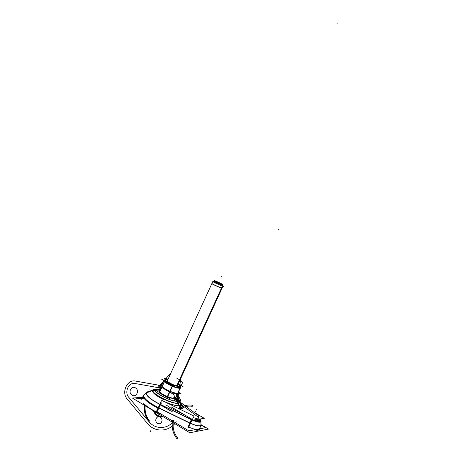 <?xml version="1.0" encoding="UTF-8"?>
<svg xmlns="http://www.w3.org/2000/svg" width="462" height="462" viewBox="0 0 462 462"><rect width="100%" height="100%" fill="white"/><g stroke="black" fill="none" stroke-linecap="round" stroke-linejoin="round"><path stroke-width="0.69" d="M180.359 384.886L178.349 383.731L180.359 384.886M159.315 390.043L160.759 386.902L159.315 390.043M161.417 385.47L163.531 380.855L161.417 385.47M164.362 379.036L164.743 378.211L168.087 379.14L164.743 378.211L164.362 379.036M162.127 384.297L161.81 386.192L162.127 384.297L163.64 380.988L162.127 384.297L161.948 386.677L162.127 384.297L163.64 380.988M163.098 380.035C163.363 381.069 165.067 382.484 168.191 384.269L169.225 383.344L168.191 384.269C165.067 382.484 163.363 381.069 163.098 380.035C163.363 381.069 165.067 382.484 168.191 384.269L169.225 383.344M166.072 381.248L164.934 379.764C164.94 379.094 165.945 378.984 167.949 379.435C165.945 378.984 164.94 379.094 164.934 379.764C164.94 379.094 165.945 378.984 167.949 379.435M164.31 381.514L163.86 380.48M164.039 380.578L168.07 383.674L164.374 381.641M168.174 378.944L161.498 379.111L175.658 387.306L183.327 386.913L180.249 385.141M178.159 384.153L180.186 386.33L179.395 386.931L180.186 386.33L178.159 384.153L180.186 386.33L179.395 386.931L180.186 386.33L178.159 384.153M165.535 380.936L164.928 380.209L165.535 380.936M164.917 379.4L167.931 379.469L164.917 379.4M176.992 385.637C174.007 385.909 164.507 380.411 168.006 380.457C164.507 380.411 174.007 385.909 176.992 385.637C174.007 385.909 164.507 380.411 168.006 380.457C164.507 380.411 174.007 385.909 176.992 385.637L221.581 288.19M213.08 281.762L213.588 281.681M176.831 385.637L222.389 286.065L222.99 286.174L222.361 285.695M222.072 288.178L221.512 288.167M222.043 288.132L221.645 288.051C219.797 287.56 212.197 284.003 211.954 283.512M221.783 288.242C220.155 287.884 212.075 284.124 211.821 283.604L211.896 283.524M222.863 286.457L223.498 286.648L222.909 286.359M177.137 385.626L221.702 288.224M221.772 288.08L222.655 286.14C220.94 285.741 212.376 281.716 212.815 281.514L213.45 281.635L213.323 281.918M180.885 387.035L180.931 388.155C178.28 388.733 173.7 387.243 167.192 383.691L168.382 382.859M178.176 384.113C179.828 385.337 180.405 386.174 179.897 386.613C180.405 386.174 179.828 385.337 178.176 384.113C179.828 385.337 180.405 386.174 179.897 386.613L178.927 386.804M173.14 385.221L172.442 384.933M180.931 388.155C178.28 388.733 173.7 387.243 167.192 383.691C173.7 387.243 178.28 388.733 180.931 388.155L180.498 387.514M174.931 386.885L172.291 386.226L168.07 383.674L174.607 386.694M180.041 388.334L176.698 387.358C178.713 387.889 180.007 387.976 180.567 387.618L180.168 388.224M174.261 400.837L180.463 387.272L180.203 384.754L180.463 387.272L174.261 400.837M179.926 388.392L177.662 393.335L179.926 388.392L177.662 393.335L179.926 388.392L177.662 393.335L173.51 393.018L177.662 393.335M165.332 389.524L164.911 388.669C170.588 392.209 179.262 394.623 178.91 392.613C179.262 394.623 170.588 392.209 164.911 388.669L165.332 389.524L164.911 388.669C170.588 392.209 179.262 394.623 178.91 392.613L178.546 391.782M178.886 392.434L180.399 393.318L172.661 393.861L158.524 385.597L161.735 385.458M166.17 390.015L165.91 389.252C161.983 386.948 160.36 385.343 161.042 384.43L162.018 384.159M165.91 389.252C161.983 386.948 160.36 385.343 161.042 384.43C160.36 385.343 161.983 386.948 165.91 389.252M164.876 378.245L164.934 380.636L158.795 394.034L164.934 380.636L164.876 378.245M164.408 381.739L162.145 386.677M158.628 393.919L164.778 380.503L172.938 385.216L166.886 398.446L172.938 385.216L164.778 380.503L158.628 393.919M169.802 391.256L165.714 389.697L169.802 391.256L165.714 389.697L162.139 386.734L165.714 389.697L162.139 386.734L165.714 389.697L169.698 391.233M172.262 386.261L169.987 391.233M172.193 386.03L169.906 383.974L172.193 386.03M166.574 398.313L172.626 385.083L180.613 387.266L174.393 400.86L180.613 387.266L172.626 385.083L166.574 398.313M170.108 391.401L173.51 393.018L170.108 391.401M179.989 388.242L178.234 387.173L179.989 388.242M221.737 285.834L222.343 284.511L222.857 284.609C223.071 284.396 216.228 281.167 214.495 280.677L214.079 280.607L214.518 280.936M214.31 280.804L214.391 280.63C215.933 281.017 223.204 284.436 222.857 284.609L222.459 284.563L222.176 285.181L222.459 284.563C220.755 284.09 213.715 280.763 214.079 280.607C213.71 280.757 221.09 284.228 222.569 284.58L221.962 285.914M222.222 286.007L222.857 284.609L222.574 285.239L222.176 285.181C220.472 284.707 213.432 281.381 213.796 281.219M142.527 397.291L132.392 398.042L189.795 432.761L208.495 429.082L201.155 424.722M156.248 411.873C150.681 409.061 146.512 406.3 143.74 403.597C146.512 406.3 150.681 409.061 156.248 411.873C150.681 409.061 146.512 406.3 143.74 403.597C146.512 406.3 150.681 409.061 156.248 411.873M142.394 398.325L143.78 397.921L142.394 398.325M194.467 429.81C197.309 430.486 198.92 430.388 199.301 429.51C198.92 430.388 197.309 430.486 194.467 429.81C197.309 430.486 198.92 430.388 199.301 429.51C198.92 430.388 197.309 430.486 194.467 429.81C197.21 430.463 198.81 430.393 199.272 429.596M200.26 419.952C202.05 422.846 199.336 422.846 192.128 419.958C199.336 422.846 202.05 422.846 200.26 419.952C202.05 422.846 199.336 422.846 192.128 419.958C196.876 422.025 199.821 422.62 200.964 421.737L200.26 419.952L200.964 421.737C199.821 422.62 196.876 422.025 192.128 419.958L159.91 404.285C148.187 398.55 142.533 391.788 148.845 391.666C142.533 391.788 148.187 398.55 159.91 404.279C148.187 398.55 142.533 391.788 148.845 391.666L149.671 391.655L146.258 392.966C146.24 395.738 150.791 399.509 159.91 404.279L160.545 404.591L156.866 412.179L162.514 414.934L156.866 412.179L162.514 414.934L156.866 412.179L158.836 407.94L189.87 423.065L187.913 427.333L191.505 419.663L160.528 404.585L161.452 402.91L158.836 407.94L158.229 407.64M160.43 389.98L155.607 390.257L170.576 399.07L178.852 398.365L176.236 396.835M174.474 398.544C169.646 399.18 154.487 390.234 160.216 390.176C154.487 390.234 169.646 399.18 174.474 398.544C169.646 399.18 154.487 390.234 160.216 390.176C154.487 390.234 169.646 399.18 174.474 398.544C169.646 399.18 154.487 390.234 160.216 390.176M167.683 396.708C170.513 397.851 172.649 398.388 174.087 398.319C172.649 398.388 170.513 397.851 167.683 396.708C170.513 397.851 172.649 398.388 174.087 398.319C172.649 398.388 170.513 397.851 167.683 396.708C170.513 397.851 172.649 398.388 174.087 398.319M174.445 398.741L176.703 401.207L177.945 400.981C178.788 400.548 178.65 399.717 177.523 398.481M159.488 390.038L156.543 389.356L159.534 389.576L157.444 389.356M159.777 390.02L156.976 389.345C155.746 389.42 155.226 389.853 155.428 390.638C155.815 393.895 172.28 401.9 177.01 401.12L177.876 400.912C178.702 400.49 178.58 399.682 177.5 398.481C178.863 400.023 178.702 400.901 177.01 401.12L178.251 403.332L179.718 402.731C180.272 401.842 179.348 400.438 176.952 398.527C179.348 400.438 180.272 401.842 179.718 402.731L178.251 403.332L177.01 401.12C170.224 402.067 148.799 389.385 156.976 389.345L159.529 389.582L156.976 389.345L159.529 389.582L156.976 389.345L159.777 390.02L156.976 389.345C148.799 389.385 170.224 402.067 177.01 401.12L174.752 398.764L174.122 398.77L174.752 398.764L174.122 398.77L174.752 398.764L177.01 401.12C170.224 402.067 148.799 389.385 156.976 389.345M176.236 398.591L175.144 399.168L172.574 398.902M177.783 403.222L179.666 402.598C180.116 401.94 179.654 400.941 178.286 399.601M177.841 403.453L176.582 401.074L177.743 400.877C178.159 400.727 178.829 401.374 179.753 402.818L178.28 403.43C174.902 403.557 169.993 402.119 163.56 399.11L163.363 399.468C156.104 395.755 152.425 392.81 152.327 390.633L153.367 389.784M143.838 394.808L143.676 395.079C143.243 398.042 148.106 402.194 158.258 407.542L190.54 423.279L188.496 427.731M158.87 407.859L158.57 408.5M157.952 408.2C147.782 402.841 142.914 398.677 143.359 395.697L146.125 393.006C146.108 395.801 150.681 399.595 159.852 404.394M143.63 395.166L143.734 394.975C142.908 397.88 147.736 402.096 158.218 407.634C148.059 402.287 143.197 398.134 143.63 395.166C143.156 398.001 147.753 402.027 157.432 407.236M159.407 389.847L157.282 389.316C155.763 389.316 155.117 389.755 155.33 390.627C155.734 394.022 173.152 402.327 177.408 401.143L175.248 398.989M161.642 393.809L164.593 395.547M167.325 397.158C163.831 395.639 161.174 394.074 159.35 392.457M158.616 390.084L159.373 389.928M154.857 389.437L152.98 390.384C151.351 393.716 173.273 404.666 178.598 403.141M147.361 391.938L146.125 393.018L152.98 390.384L155.428 390.638M176.952 398.527C180.342 401.299 180.769 402.899 178.251 403.332L178.898 405.653C181.861 405.07 181.104 403.066 176.628 399.647L176.634 399.647C179.874 402.061 181.168 403.834 180.521 404.966L178.898 405.653L178.251 403.332C180.769 402.899 180.342 401.299 176.952 398.527C180.342 401.299 180.769 402.899 178.251 403.332C170.27 404.504 145.028 389.512 154.73 389.483L152.853 390.43C151.253 393.676 172.251 404.377 178.251 403.332C172.251 404.377 151.253 393.676 152.853 390.43L154.73 389.483L156.889 389.322L154.73 389.483C145.028 389.512 170.27 404.504 178.251 403.332C170.27 404.504 145.028 389.512 154.73 389.483L156.889 389.322M193.647 412.058L204.291 418.324L193.335 420.056L171.2 406.901M182.611 405.659L180.838 405.855M193.33 417.561C198.891 419.617 200.271 419.288 197.459 416.585C200.271 419.288 198.891 419.617 193.33 417.561C198.891 419.617 200.271 419.288 197.459 416.585C200.271 419.288 198.891 419.617 193.33 417.561C198.891 419.617 200.271 419.288 197.459 416.585L182.946 405.907C183.945 408.015 182.53 408.922 178.707 408.633C182.53 408.922 183.945 408.015 182.946 405.907L179.764 402.858L182.946 405.907C183.945 408.015 182.53 408.922 178.707 408.633C182.53 408.922 183.945 408.015 182.946 405.907C183.945 408.015 182.53 408.922 178.707 408.633M160.406 404.845L171.194 411.29L173.521 411.007M160.84 402.61L159.869 404.36L192.082 420.045L194.063 416.095L162.006 400.514M166.487 405.243L171.131 408.293L184.407 414.755L171.131 408.293L184.407 414.755L171.131 408.293L166.487 405.243L171.131 408.293M191.77 419.126L187.913 427.333L189.87 423.065L158.836 407.94L160.528 404.585L191.505 419.663L160.528 404.585L158.836 407.94L189.87 423.065L191.77 419.126M156.208 411.971L158.258 407.542M201.01 421.055L200.999 421.835C199.844 422.724 196.876 422.124 192.088 420.039M200.999 421.835L200.433 420.247C199.838 420.859 198.134 420.691 195.316 419.744M191.482 419.704L191.736 419.196M193.566 420.022C197.493 421.569 199.89 421.956 200.768 421.182L200.982 421.789M200.958 425.34C199.757 426.536 196.269 425.877 190.5 423.365C196.442 425.941 199.936 426.57 200.993 425.242L200.993 425.254C199.567 426.495 195.715 425.658 189.437 422.736M188.802 427.061C194.693 429.631 198.256 430.284 199.497 429.025L199.238 429.672M181.266 405.809L180.659 405.359M198.827 417.792L198.308 415.477L179.833 401.934M177.743 400.877C178.621 400.479 178.528 399.682 177.477 398.481M156.716 389.397L154.239 389.553M179.753 402.818C180.307 401.911 179.348 400.479 176.888 398.533M177.275 401.01L178.661 403.372M155.544 390.713C155.388 390.298 154.458 390.217 152.76 390.459L152.76 390.465M160.337 402.466L161.867 400.444C171.691 405.012 177.899 406.485 180.492 404.868L179.776 402.408C184.817 406.797 184.488 408.887 178.806 408.679M174.122 398.77L174.752 398.764L177.01 401.12C178.702 400.901 178.863 400.023 177.5 398.481C178.863 400.023 178.702 400.901 177.01 401.12L178.251 403.332L177.01 401.12L178.251 403.332L178.898 405.653C175.97 405.85 171.581 404.741 165.725 402.321C171.581 404.741 175.97 405.85 178.898 405.653C175.97 405.85 171.581 404.741 165.725 402.321C171.581 404.741 175.97 405.85 178.898 405.653C181.861 405.07 181.104 403.066 176.628 399.647L176.669 399.797M182.929 405.948L177.934 400.987M181.982 405.728L180.399 404.637M197.748 416.799L197.303 416.47M200.427 420.253L199.018 419.161L200.502 420.437M200.468 420.339C199.844 420.969 198.065 420.784 195.126 419.773C199.665 421.211 201.305 420.951 200.046 418.994C201.305 420.951 199.665 421.211 195.126 419.773C199.665 421.211 201.305 420.951 200.046 418.994M171.35 408.402L170.726 408.096M181.399 405.792L180.607 405.209M149.752 391.626C147.753 391.591 146.616 392.024 146.35 392.931L143.624 395.183M143.59 395.247C143.145 398.215 148.007 402.373 158.171 407.727L190.454 423.463L192.163 419.883L159.956 404.204L158.171 407.727M158.535 412.531L188.894 430.867L205.521 427.708L201.062 425.057M135.84 398.827L143.965 398.209M159.633 390.742L159.748 391.47M167.723 396.615C170.755 397.834 172.961 398.365 174.353 398.198M159.592 390.835L159.708 391.562M212.064 283.431C210.429 283.125 219.421 287.456 221.645 288.051C219.421 287.456 210.429 283.125 212.064 283.431C210.429 283.125 219.421 287.456 221.645 288.051M182.721 382.27L179.112 379.331L182.721 382.27L179.112 379.331L182.721 382.27L179.112 379.331L182.721 382.27L179.112 379.331L182.721 382.27L179.112 379.331L182.721 382.27L179.112 379.331L182.721 382.27L180.394 387.364L182.721 382.27M179.1 408.662L180.931 402.581C180.7 399.284 179.331 396.835 176.825 395.235C179.331 396.835 180.7 399.284 180.931 402.581L179.1 408.662M173.539 397.181C177.581 398.221 179.008 401.022 177.824 405.59C179.008 401.022 177.581 398.221 173.539 397.181M221.061 276.946L221.356 276.305L221.061 276.946M154.071 411.151L157.554 415.65L162.774 416.418L157.554 415.65L154.071 411.151M159.921 414.691L156.901 412.866L159.921 414.691M156.185 418.641C154.204 422.58 159.869 426.056 161.596 421.939C163.571 417.966 157.888 414.535 156.185 418.641C154.204 422.58 159.869 426.056 161.596 421.939C163.571 417.966 157.888 414.535 156.185 418.641M222.465 284.552L221.858 285.88L222.465 284.552M197.459 416.585L182.946 405.907M162.514 414.934L156.866 412.179L158.836 407.94L189.87 423.065L191.505 419.663L160.528 404.585L161.452 402.91M182.421 405.682L179.943 403.372M158.218 407.634C147.736 402.096 142.908 397.88 143.734 394.975C142.908 397.88 147.736 402.096 158.218 407.634M147.355 423.383C154.753 432.842 169.352 432.178 176.241 421.748C169.352 432.178 154.753 432.842 147.355 423.383L127.171 399.012L147.355 423.383M180.48 408.697C180.602 402.899 179.054 397.811 175.843 393.439C179.054 397.811 180.602 402.899 180.48 408.697M160.585 385.51L135.43 381.058C127.194 379.135 121.108 392.348 127.171 399.012C121.108 392.348 127.194 379.135 135.43 381.058L160.585 385.51M135.043 383.5L161.261 388.178L135.043 383.5C128.731 382.016 124.059 392.163 128.713 397.256C124.059 392.163 128.731 382.016 135.043 383.5C128.731 382.016 124.059 392.163 128.713 397.256C124.059 392.163 128.731 382.016 135.043 383.5M173.423 394.213L177.327 401.478L173.423 394.213M174.076 420.691C167.85 429.423 155.347 429.758 148.931 421.604L128.713 397.256L148.931 421.604C155.347 429.758 167.85 429.423 174.076 420.691C167.85 429.423 155.347 429.758 148.931 421.604C155.347 429.758 167.85 429.423 174.076 420.691M153.471 410.787C155.336 415.869 158.645 417.867 163.386 416.788C158.645 417.867 155.336 415.869 153.471 410.787M162.82 416.441C158.72 417.169 155.792 415.402 154.031 411.128C155.792 415.402 158.72 417.169 162.82 416.441M337.289 23.1L337.006 23.718M161.411 402.991L160.528 404.585M170.969 372.84L165.332 379.215L170.969 372.84M163.508 381.289L159.742 385.545L163.508 381.289M159.298 386.047L157.669 387.889L161.602 387.422L157.669 387.889L159.298 386.047M177.668 399.618L179.054 390.292L177.668 399.618M179.418 387.837L181.098 376.542L179.418 387.837M195.784 411.301L195.484 411.96L195.784 411.301M192.417 405.261C187.676 404.475 183.356 405.619 179.452 408.685C183.356 405.619 187.676 404.475 192.417 405.261L192.261 406.323L192.417 405.261M172.667 420.004C171.287 427.113 172.753 433.414 177.067 438.9L177.743 438.149C173.695 433.01 172.291 427.107 173.533 420.432C172.291 427.107 173.695 433.01 177.743 438.149L177.067 438.9C172.753 433.414 171.287 427.113 172.667 420.004M180.232 409.372C183.876 406.606 187.89 405.59 192.261 406.323C187.89 405.59 183.876 406.606 180.232 409.372M156.866 412.179L158.836 407.94M196.604 409.505L196.904 408.847M278.592 229.695L278.886 229.048M190.5 423.365C196.442 425.941 199.936 426.57 200.993 425.242C199.936 426.57 196.442 425.941 190.5 423.365M180.376 380.22L176.669 378.101L180.376 380.22M157.016 389.368L154.597 389.518M176.986 401.045L178.326 403.424M149.272 389.882L151.807 390.436M176.628 399.647C181.104 403.066 181.861 405.07 178.898 405.653M197.759 416.805L182.657 405.7M181.335 405.798L180.63 405.284M148.983 391.632L147.592 392.452M189.715 423.105L191.447 419.536M130.567 389.587C132.634 384.632 139.391 388.64 136.995 393.445C134.892 398.423 128.165 394.352 130.567 389.587C132.634 384.632 139.391 388.64 136.995 393.445C134.892 398.423 128.165 394.352 130.567 389.587M158.408 413.779L157.998 414.68L158.807 415.171L159.223 414.27L158.807 415.171L159.223 414.27L158.807 415.171L157.998 414.68L158.807 415.171L157.998 414.68L158.408 413.779M149.457 421.021L149.503 420.969C145.94 416.447 144.531 411.168 145.276 405.122C144.531 411.168 145.94 416.447 149.503 420.969L149.457 421.021C145.871 416.47 144.462 411.157 145.218 405.076C144.462 411.157 145.871 416.47 149.457 421.021M155.515 390.621L155.925 390.442L155.515 390.621M156.554 390.199L160.718 389.362L156.554 390.199M160.747 389.287L156.312 390.217L160.747 389.287M155.85 390.396L155.376 390.604L155.85 390.396M150.618 430.798L150.323 431.444M161.134 388.444L154.256 390.263L161.134 388.444M144.583 404.521C143.647 411.024 145.103 416.718 148.931 421.604L149.365 421.119C145.738 416.516 144.323 411.134 145.108 404.983C144.323 411.134 145.738 416.516 149.365 421.119L148.931 421.604C145.103 416.718 143.647 411.024 144.583 404.521M155.867 390.24L160.816 389.143L155.867 390.24M177.593 385.389L222.02 288.288M222.049 288.224L222.99 286.174M167.365 380.705L211.844 283.633M211.873 283.564L212.589 282.011M212.636 281.901L212.815 281.514M178.124 392.706L178.91 392.613M161.856 385.637L161.042 384.43M214.085 280.596L213.444 281.987M175.826 399.018L177.945 400.981M179.753 402.829L177.876 400.912M143.676 395.079L141.516 399.232M156.451 390.754L155.33 390.627M152.327 390.633L152.968 390.384M199.232 429.689L200.999 425.242L200.964 421.737M180.521 404.966L181.422 407.796L178.24 408.402L181.422 407.796L180.492 404.868M200.924 425.427L200.924 421.644"/></g></svg>
